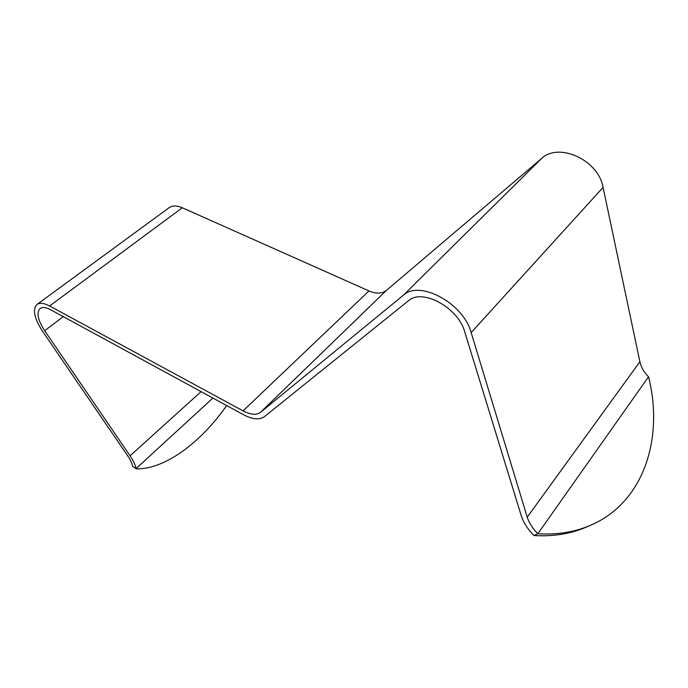 <?xml version="1.0" encoding="UTF-8"?>
<svg xmlns="http://www.w3.org/2000/svg" width="688" height="688" viewBox="0 0 688 688"><rect width="100%" height="100%" fill="white"/><g stroke="black" fill="none" stroke-linecap="round" stroke-linejoin="round"><path stroke-width="1.03" d="M44.668 330.704C37.806 319.997 36.292 312.601 40.11 308.508C42.475 306.891 46.001 307.312 50.68 309.789L243.543 414.735C252.556 419.474 259.514 420.11 264.416 416.644L408.345 300.837C421.89 287.954 458.26 307.45 464.753 331.891L521.255 515.716C523.327 522.252 527.386 528.694 533.441 535.04L533.897 535.513L537.818 533.768L648.509 376.835C643.951 372.113 641.078 367.082 639.892 361.742L603.075 187.411C598.457 159.848 558.596 141.909 541.413 158.636L386.518 290.319C382.029 293.785 376.181 293.991 368.974 290.938L182.303 207.767C176.825 205.428 172.447 205.402 169.153 207.681L36.98 304.457C32.379 309.394 34.202 318.286 42.458 331.143L127.684 455.817C130.393 459.825 132.079 463.42 132.732 466.593L136.078 468.58C135.278 464.804 133.274 460.556 130.075 455.817L44.668 330.704L63.279 316.643M36.98 304.457C39.801 302.531 44.015 303.038 49.605 305.979L243.079 410.874C250.613 414.812 256.409 415.32 260.46 412.387L403.28 295.315C419.345 279.629 463.428 303.073 471.16 332.605L527.232 517.161C528.986 522.742 532.478 528.229 537.698 533.639M537.818 533.768C557.013 534.929 574.471 532.151 590.184 525.451C643.443 503.04 664.101 438.884 648.612 376.947L648.509 376.835M533.897 535.513C552.911 536.7 570.214 533.965 585.823 527.309L590.184 525.451M226.662 405.55C200.87 442.556 164.853 469.56 136.129 468.855M136.078 468.58L212.902 398.06M527.232 517.161L639.892 361.742M471.16 332.605L603.075 187.411M403.28 295.315L541.413 158.636M260.46 412.387L386.518 290.319M243.079 410.874L368.974 290.938M49.605 305.979L182.303 207.767M130.075 455.817L201.094 391.635"/></g></svg>
